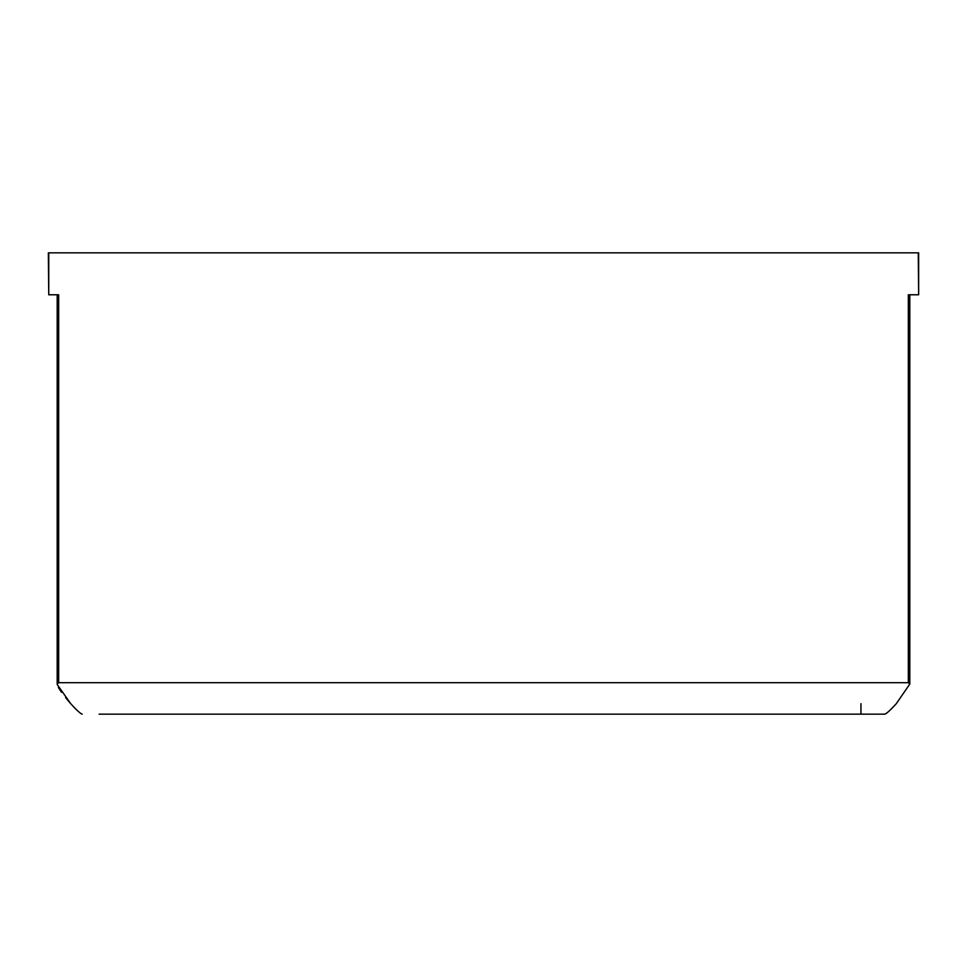 <?xml version="1.0" encoding="UTF-8"?>
<svg xmlns="http://www.w3.org/2000/svg" width="967" height="967" viewBox="0 0 967 967"><rect width="100%" height="100%" fill="white"/><g stroke="black" fill="none" stroke-linecap="round" stroke-linejoin="round"><path stroke-width="1.45" d="M48.749 252.846L48.749 294.778L48.35 252.846L918.65 252.846L918.65 294.778L918.251 252.846M894.076 706.128L896.3 703.674C890.45 710.104 886.63 713.598 884.817 714.154L867.87 714.154M884.817 714.154L99.13 714.154M57.234 684.539L70.712 703.686C76.574 710.129 80.394 713.622 82.183 714.154L81.494 713.912M72.924 706.128L75.124 708.412M77.106 710.334L78.847 711.917M70.047 702.924L65.587 697.618M61.513 692.324L58.371 687.452M891.876 708.412L889.894 710.334M888.153 711.917L885.506 713.912M896.3 703.674L909.814 684.044L908.327 682.702L58.673 682.702L57.186 684.044L57.198 294.778L58.673 294.778L58.673 682.702M48.749 294.778L58.673 294.778M908.327 682.702L908.327 294.778L918.251 294.778M860.944 703.674L860.944 714.154M909.802 294.778L909.802 684.044"/></g></svg>
